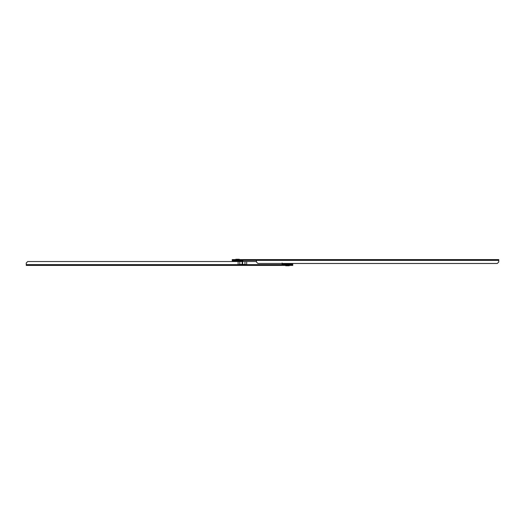 <?xml version="1.0" encoding="UTF-8"?>
<svg xmlns="http://www.w3.org/2000/svg" width="525" height="525" viewBox="0 0 525 525"><rect width="100%" height="100%" fill="white"/><g stroke="black" fill="none" stroke-linecap="round" stroke-linejoin="round"><path stroke-width="0.79" d="M289.761 264.147L289.518 264.633L285.403 264.633L285.154 264.147M287.457 265.407L285.692 265.748L289.229 265.748L288.888 265.407M292.786 263.471L292.543 264.147L282.371 264.147L291.322 263.904L291.322 263.471L497.293 263.471L498.75 262.014L497.293 263.471L257.893 263.471L256.443 262.014L257.893 263.471M239.846 260.853L239.603 260.367L235.239 260.853M237.543 259.593L239.308 259.252L235.771 259.252L236.112 259.593M242.629 260.853L232.214 261.096L242.629 260.853M291.336 265.407L291.336 264.633L292.786 264.633L292.786 265.407L238.993 265.407L238.107 264.633L238.107 261.529L246.671 261.529L246.671 264.633L245.779 265.02L245.779 264.436L244.978 264.436L244.978 261.529M291.336 264.633L282.128 264.633L282.128 265.407M239.8 261.529L239.8 264.436L238.993 264.436L238.993 265.02M242.602 261.529L242.602 264.436L242.176 264.436L242.176 261.529M242.602 264.436L244.978 264.436M239.8 264.436L242.176 264.436M245.779 264.633L238.993 264.633M26.25 262.986L27.707 261.529L26.25 262.986L26.25 265.407L238.993 265.407M282.128 262.986L282.128 264.633L246.671 264.633M245.779 265.02L245.779 265.407M256.443 261.529L246.671 261.529M238.107 261.529L27.707 261.529M249.802 260.367L245.634 260.367M233.664 260.367L232.214 260.367L232.214 259.593L256.443 259.593L256.443 260.367L233.664 260.367L233.664 259.593M256.443 259.593L498.75 259.593L498.75 260.367L256.443 260.367L256.443 262.014M498.75 260.367L498.75 262.014L498.75 260.367M283.789 263.471L282.128 263.471L282.128 263.904M292.786 263.904L291.322 263.904M238.107 264.633L26.25 264.633M232.214 261.529L232.214 261.096M242.872 261.529L242.872 261.096"/></g></svg>
